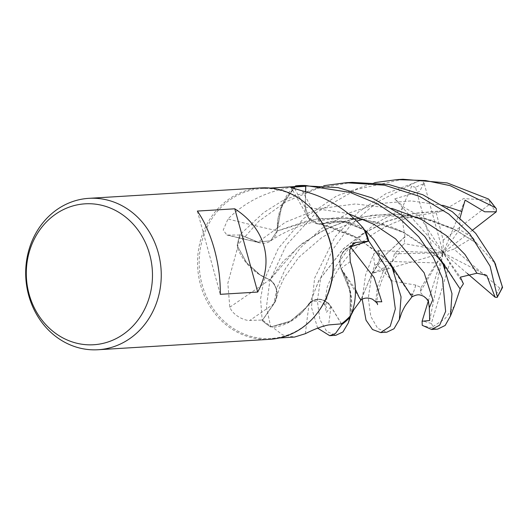 <?xml version="1.0" encoding="UTF-8"?>
<svg xmlns="http://www.w3.org/2000/svg" width="529" height="529" viewBox="0 0 529 529"><rect width="100%" height="100%" fill="white"/><g stroke="black" fill="none" stroke-linecap="round" stroke-linejoin="round"><path stroke-width="0.4" stroke-dasharray="2.65 1.98" d="M350.687 246.825L350.343 246.937C341.489 251.017 338.362 258.264 340.96 268.686C338.348 258.284 341.476 251.03 350.343 246.937L350.33 246.924C341.331 251.11 338.249 258.476 341.079 269.023M359.171 297.463L340.828 268.52L350.231 291.36L350.053 316.236L350.238 291.38L341.073 268.567L347.097 280.31A57.978 51.796 86.5 0 1 350.833 315.403M341.417 323.86L330.909 306.648C324.621 298.455 317.473 297.258 309.452 303.051C317.453 297.252 324.601 298.455 330.909 306.648C324.449 298.31 317.195 297.212 309.134 303.348M362.2 299.183L365.572 274.994L373.686 253.894L378.149 250.686L380.649 257.901L372.885 273.248L443.15 252.802L432.398 248.69L415.496 187.339A72.05 64.366 86.5 0 1 424.232 183.675L424 183.054L419.603 191.505L394.793 198.844L404.639 207.831L418.379 215.237L436.2 212.684L442.204 210.978L413.929 213.485L386.792 221.393L362.967 233.673L343.347 248.928L319.02 280.324L309.862 303.104L309.498 302.958L307.111 306.681L290.824 321.03L270.703 326.955A75.806 67.725 86.5 0 1 262.192 320.534L273.87 303.653C278.816 294.534 277.533 286.566 270.021 279.755C277.533 286.546 278.816 294.514 273.87 303.653L262.172 320.567L260.592 298.819L263.693 281.183L278.287 248.458L303.448 218.656L336.682 195.902L374.618 182.624M476.325 243.069L452.44 228.125L423.24 217.763L391.017 213.881L358.411 217.326L328.119 227.682L302.456 243.333L282.909 261.736L269.935 279.881L260.797 275.457L246.686 262.834L237.21 245.628A75.806 67.725 86.5 0 1 239.921 234.671L258.046 242.09L270.63 240.768L277.123 230.994L278.221 217.485A57.978 51.796 86.5 0 1 293.615 186.916C267.046 191.009 245.165 201.694 227.973 218.986L223.218 230.049L226.934 235.061L240.503 235.002L257.993 242.275A1280.028 692.296 -146.6 0 1 228.29 235.207M317.863 312.328A75.085 67.077 86.5 0 1 270.822 338.494A75.085 67.077 86.5 0 1 202.157 284.747A75.085 67.077 86.5 0 1 261.716 188.595A75.085 67.077 86.5 0 1 311.581 208.876M229.804 307.217A1283.526 48.595 146.8 0 0 269.896 279.61A57.978 51.796 86.5 0 1 258.912 274.26A57.978 51.796 86.5 0 1 237.468 248.041L227.84 283.18L229.804 307.217C233.342 316.197 245.8 321.043 249.84 320.415L262.642 320.025A75.085 67.077 86.5 0 0 271.873 326.869A75.085 67.077 86.5 0 0 272.838 327.451L282.645 334.91L294.574 337.046M269.929 339.307A75.845 67.758 86.5 0 1 200.57 285.019A75.845 67.758 86.5 0 1 260.737 187.901M305.385 333.68A1283.526 257.676 78.5 0 1 309.273 303.124A16.379 14.633 86.5 0 1 331.035 306.536L341.503 323.854M309.273 303.124A57.978 51.796 86.5 0 1 301.477 313.089A57.978 51.796 86.5 0 1 272.838 327.451M301.477 313.089L287.69 322.63L270.703 326.955L290.811 321.037L307.111 306.681L309.531 303.19L301.477 313.089M269.896 279.61A16.379 14.633 86.5 0 1 274.002 303.765L262.642 320.025M237.468 248.041A75.085 67.077 86.5 0 1 237.66 246.851A75.085 67.077 86.5 0 1 240.503 235.002M258.912 274.26L246.355 262.424L237.21 245.628L246.679 262.82L260.797 275.457L269.935 279.881L258.912 274.26M460.051 217.809L459.509 229.56L472.767 237.528L476.358 243.056L456.745 230.505L431.261 220.11L403.012 214.662L373.52 214.986L344.987 221.175L319.337 232.396L297.867 247.215L269.922 279.894M402.986 179.258L356.493 189.435L316.064 212.744L286.235 245.258L269.816 280.813L266.451 306.965L270.703 326.955A75.806 67.725 86.5 0 1 262.192 320.534L273.87 303.666C278.876 294.322 277.474 286.275 269.658 279.524M293.615 186.916A75.085 67.077 86.5 0 1 294.693 186.763L284.245 200.623L278.221 217.485A57.978 51.796 86.5 0 0 277.209 230.756A1283.526 694.187 -146.6 0 1 227.973 218.986M277.209 230.756A16.379 14.633 86.5 0 1 260.202 242.983A16.379 14.633 86.5 0 1 257.993 242.275M460.091 288.854L444.208 263.978L427.935 248.167L405.683 233.534L375.854 221.942L342.68 217.207L308.552 220.375L277.123 230.994L270.63 240.768L258.046 242.09L239.921 234.678L258.033 242.103L270.603 240.781L277.097 231.008M302.416 190.916A1283.526 786.921 -58.6 0 0 321.116 224.078A16.379 14.633 86.5 0 1 307.64 216.751A16.379 14.633 86.5 0 1 305.127 207.037L305.537 191.663M321.116 224.078A57.978 51.796 86.5 0 1 332.728 221.221A57.978 51.796 86.5 0 1 363.674 228.548M332.728 221.221L349.001 222.643L364.157 229.646L343.076 221.459L320.938 223.86L332.728 221.221M441.16 260.361L432.352 251.778L401.637 231.292L361.823 218.788L318.174 218.464L277.15 231.028L281.54 206.429L294.693 186.763A75.085 67.077 86.5 0 1 299.136 186.327M305.643 191.696L305.293 207.037L308.698 218.001L317.711 223.82L320.938 223.86M350.258 261.795A1283.526 198.633 12 0 0 340.934 268.805A16.379 14.633 86.5 0 1 345.311 249.543A16.379 14.633 86.5 0 1 350.271 246.752L350.8 246.593M340.934 268.805A57.978 51.796 86.5 0 1 347.097 280.31L351.13 298.045L350.053 316.236M309.531 303.19L309.948 303.203L307.098 306.694M295.585 185.924L281.726 205.986L276.978 230.869M341.073 268.567L355.501 289.475M390.197 263.429L381.33 254.799L354.88 236.536L320.872 224.071L343.638 221.539L365.162 230.346M410.074 294.263L386.395 259.673L358.404 238.639L320.891 224.032L317.744 223.827L308.731 218.014L305.312 207.037L308.724 218.008L317.744 223.827L320.865 224.025M197.357 211.071L220.289 294.329M270.643 326.962A75.845 67.758 86.5 0 1 262.172 320.567M404.903 236.999L400.975 210.701L411.635 186.254L409.499 185.56L376.946 202.283L351.077 224.461L332.027 250.541L320.759 277.718L317.354 300.935L319.886 319.595L326.796 331.531L335.829 335.307M317.638 328.165L311.429 307.23L314.636 278.089L334.983 236.972L358.543 211.957L385.919 193.68L418.789 181.116A75.845 67.758 86.5 0 0 409.499 185.56M415.887 285.085L392.716 281.216L376.86 264.407L374.717 265.208L371.695 274.624L368.303 298.105L370.789 316.368L377.68 328.39L386.765 332.212M454.471 305.841L445.028 318.703L433.033 326.565L432.153 327.861L437.701 329.117M442.218 211.025L463.576 198.613L489.299 200.114L489.371 199.658M442.171 210.787L413.678 213.346L386.679 221.254L362.775 233.613L343.176 248.914L318.808 280.549L309.948 303.203M418.783 181.116C421.13 180.521 422.929 181.308 424.179 183.47M301.14 185.448L295.632 185.877M352.089 182.353L317.823 188.344L286.063 201.701L258.727 221.287L237.21 245.628A75.806 67.725 86.5 0 1 239.921 234.678L263.726 212.585L283.425 200.187L323.675 185.719M372.885 273.248L384.656 267.317L392.306 261.544L394.436 253.814L404.249 243.591L404.817 236.979L385.641 254.773L372.608 272.534L360.798 300.009M404.625 236.932L385.145 255.163L372.118 273.195L361.076 299.831M428.45 301.53L420.138 292.153L421.071 287.531L415.86 285.124L412.012 296.743M415.748 285.29L412.825 294.276M476.49 242.983L495.177 263.627M436.2 212.691L443.183 240.146L489.92 204.009L489.292 200.114M463.417 283.782L449.776 263.164L431.333 323.417L433.033 326.565M378.149 250.686L443.15 252.802L394.436 253.814M429.674 320.514L443.15 252.802L420.138 292.153M428.298 301.047L443.15 252.802L436.471 262.92L379.293 261.141L376.866 264.407M421.071 287.531L436.471 262.92M465.123 200.127L443.15 252.802L459.509 229.56M472.741 230.016L443.15 252.802L453.922 249.093L499.707 288.113L502.517 286.824M237.184 245.562A75.845 67.758 86.5 0 1 239.895 234.664M472.767 237.528L453.922 249.093M432.398 248.69L404.249 243.591M424.232 183.675L443.15 252.802L449.776 263.164M415.496 187.339L411.635 186.254M486.68 275.325L443.15 252.802L460.349 277.163M467.299 273.467L443.15 252.802L443.183 240.146M394.793 198.844L443.15 252.802L418.77 215.124M331.035 306.536A1280.028 256.975 78.5 0 0 328.674 324.925M274.002 303.765A1280.028 48.463 146.8 0 1 249.84 320.415M305.127 207.037A1280.028 784.771 -58.6 0 1 294.792 188.866M350.271 246.752A1280.028 198.091 12 0 1 351.038 246.117M330.909 306.648L326.353 312.487L324.74 303.183L327.239 287.009L335.922 266.292L351.897 244.061L375.18 223.575L404.639 207.831M391.91 208.393L355.521 203.943L318.927 208.75L285.495 222.167L258.033 242.103M305.312 207.037L347.963 213.465M442.852 205.298L411.026 200.901L378.724 203.612L348.214 213.207L321.579 228.561L300.399 247.777L285.528 268.415L276.971 287.855L273.87 303.666M374.717 265.208A75.845 67.758 86.5 0 1 373.686 253.894M432.153 327.861A75.845 67.758 86.5 0 1 422.235 325.315M384.656 267.317L377.402 286.817L375.696 301.662M431.333 323.417A72.05 64.366 86.5 0 1 422.274 320.614M379.293 261.141A72.05 64.366 86.5 0 1 378.757 250.667M489.92 204.009A72.05 64.366 86.5 0 1 495.852 212.215M499.707 288.113A72.05 64.366 86.5 0 1 494.635 296.848M279.431 337.971L270.822 338.494M260.202 242.983L226.934 235.061M307.64 216.751L291.201 187.603M345.311 249.543L353.385 243.419M405.683 233.534C386.368 222.907 363.509 217.961 337.105 218.695C313.413 219.945 291.254 227.305 270.63 240.768L270.603 240.781M354.668 236.595C343.923 230.796 331.61 226.538 317.744 223.827L317.711 223.82M276.475 297.576L279.233 288.517L284.126 277.91L298.766 257.365L321.903 237.455L337.919 228.349L356.533 221.135M270.326 188.073L261.716 188.595M418.379 215.237C401.478 218.662 381.806 226.769 364.329 240.556C355.865 247.341 348.783 254.601 343.076 262.331C337.76 269.552 333.746 276.541 331.022 283.313L327.471 294.303C326.049 302.548 325.758 307.025 326.585 307.746C326.558 307.184 323.9 303.051 321.989 302.562C318.266 300.479 314.226 300.657 309.862 303.104M432.352 251.778C440.478 260.413 444.75 265.988 445.147 268.507M377.521 304.651C377.303 302.132 376.126 300.783 378.949 288.986C381.64 280.747 384.279 270.2 400.757 251.07M381.33 254.799C386.864 259.884 391.057 265.307 393.926 271.073L394.581 272.395M456.752 230.505L424.344 218.603L387.083 215.66L361.836 219.641M494.298 261.716L494.555 262.265M396.981 179.622L397.57 179.589"/><path stroke-width="0.79" d="M294.792 188.866A1280.028 784.771 -58.6 0 1 293.807 187.068L291.201 187.603L302.416 190.916C326.691 196.967 347.11 209.51 363.674 228.548A75.085 67.077 86.5 0 1 364.157 229.646L365.162 230.346A75.806 67.725 86.5 0 1 368.415 239.868A75.806 67.725 86.5 0 1 368.739 241.085L350.687 246.825L368.773 241.072L385.152 265.743L391.797 282.354L395.328 308.956L390.21 326.307L380.662 332.582L372.482 329.507L366.022 320.184L362.2 299.183M351.038 246.117A1280.028 198.091 12 0 1 355.852 242.513L353.385 243.419L349.735 249.913L350.258 261.795C356.963 282.288 357.154 300.161 350.833 315.403A75.085 67.077 86.5 0 1 350.053 316.236L349.781 317.512A75.806 67.725 86.5 0 1 341.807 324.502L341.417 323.86L341.82 324.528L335.439 333.534L329.712 335.677L317.638 328.165M88.872 198.335L260.737 187.901A75.845 67.758 86.5 0 1 311.105 208.38L311.581 208.876A75.085 67.077 86.5 0 1 330.38 242.348A75.085 67.077 86.5 0 1 317.863 312.328L317.453 312.877A75.845 67.758 86.5 0 1 269.929 339.307L98.07 349.742A75.845 67.758 86.5 0 1 28.711 295.453A75.845 67.758 86.5 0 1 88.872 198.335A75.845 67.758 86.5 0 1 158.231 252.624A75.845 67.758 86.5 0 1 98.07 349.742M279.431 337.971L294.574 337.052L305.385 333.68C314.543 329.038 322.306 326.122 328.674 324.925L341.503 323.854A75.085 67.077 86.5 0 0 350.053 316.236L349.781 317.512L350.053 316.236M355.852 242.513L368.098 241.198A75.085 67.077 86.5 0 0 367.8 240.073A75.085 67.077 86.5 0 0 364.157 229.646L365.155 230.346A75.806 67.725 86.5 0 1 368.415 239.868A75.806 67.725 86.5 0 1 368.739 241.085L350.694 246.812M311.105 208.38A75.845 67.758 86.5 0 1 330.096 242.189A75.845 67.758 86.5 0 1 317.453 312.877M264.017 246.203C268.038 261.452 265.935 276.733 257.709 292.054L220.289 294.329C220.467 279.497 218.49 264.46 214.357 249.219C210.112 234.043 204.445 221.327 197.357 211.071L234.777 208.803C249.913 218.57 259.66 231.034 264.017 246.203M149.661 254.356A70.588 63.063 86.5 0 1 108.035 341.979A70.588 63.063 86.5 0 1 29.115 294.217A70.588 63.063 86.5 0 1 70.741 206.594A70.588 63.063 86.5 0 1 149.661 254.356M329.712 335.677L335.829 335.307L342.931 331.974L348.313 322.941L349.781 317.512A75.806 67.725 86.5 0 1 341.8 324.502L341.417 323.86M305.537 191.663L305.683 186.287L293.807 187.068M305.775 185.534A75.845 67.758 86.5 0 0 299.09 185.567A75.845 67.758 86.5 0 0 295.632 185.877L295.585 185.924A75.806 67.725 86.5 0 1 305.775 185.573L305.643 191.696L305.775 185.534L350.165 192.43L377.349 203.81L400.314 219.072L418.73 236.807L433.502 257.808L442.442 278.314L445.63 311.383L439.672 325.156L431.604 329.488L422.235 325.315L422.089 321.248L429.674 320.514L429.323 307.726L428.45 301.53M295.585 185.924L294.878 186.585L295.585 185.924A75.806 67.725 86.5 0 1 305.775 185.573L305.636 191.69M270.326 188.073L299.136 186.327A75.085 67.077 86.5 0 1 305.683 186.287M350.8 246.593L368.098 241.198M234.777 208.803L257.709 292.054M349.768 317.579A75.845 67.758 86.5 0 1 341.82 324.528M323.675 185.719L346.039 182.717L384.57 185.203L419.53 196.385L448.856 214.08L469.673 233.712L490.105 266.193L497.339 296.67L497.167 297.43L495.104 297.219L486.68 275.325L476.913 273.222L460.349 277.163L463.417 283.782L460.091 288.854M495.177 263.627L502.55 287.459L494.304 261.716L475.697 233.349L452.421 211.805L422.836 194.758L388.709 184.469L352.089 182.353L346.039 182.717M380.662 332.582L386.765 332.212L393.999 328.767L399.355 319.549L401.048 296.868L392.062 267.178L373.811 239.538L365.208 230.386A75.845 67.758 86.5 0 1 368.449 239.862A75.845 67.758 86.5 0 1 368.773 241.072M431.604 329.488L437.701 329.117L445.167 325.454L450.457 316.011L451.978 293.641L443.17 264.427L424.754 236.443L401.412 214.84L371.933 197.866L337.978 187.603L299.09 185.567M374.618 182.624L396.981 179.622L425.501 180.534L450.133 185.659L495.21 207.547L496.334 208.697L488.439 198.983L447.157 182.915L402.986 179.258M441.16 260.361L460.164 289.032L454.471 305.841L450.457 316.011M359.125 297.351L360.798 300.009C364.124 297.715 367.986 297.443 372.383 299.183C376.238 302.039 377.951 303.864 377.521 304.651M361.076 299.831L359.171 297.463L355.501 289.475M412.865 294.117L410.074 294.263M412.012 296.743L390.197 263.429M496.334 208.697L496.281 211.818L484.729 211.798L465.123 200.127L460.051 217.809M422.089 321.248L428.298 301.047M496.281 211.818L472.741 230.016M495.104 297.219L467.299 273.467M502.438 286.93A75.845 67.758 86.5 0 1 497.339 296.67M476.913 273.222L464.918 254.389L446.284 235.57L421.494 219.462L391.91 208.393M375.696 301.662L381.799 301.814L374.109 277.58L350.555 247.136M429.323 307.726L432.795 299.692L424.119 272.746L395.626 238.896L373.778 224.25L347.963 213.465M461.658 211.481L442.852 205.298M488.439 198.983A75.845 67.758 86.5 0 1 495.21 207.547M443.17 264.427L445.147 268.507M348.313 322.941L350.674 315.965L353.729 309.888L360.884 300.115M411.741 296.921C418.565 293.628 419.636 294.812 423.59 296.22C427.247 299.037 428.874 300.816 428.457 301.556M399.362 319.549L401.518 313.181C401.319 313.651 403.806 307.666 406.219 304.367L411.82 297.027M392.062 267.178L394.581 272.395M361.836 219.641L356.533 221.135M494.298 261.716L495.66 264.546M397.57 179.589L403.045 179.258M497.167 297.43L502.55 287.459"/></g></svg>
